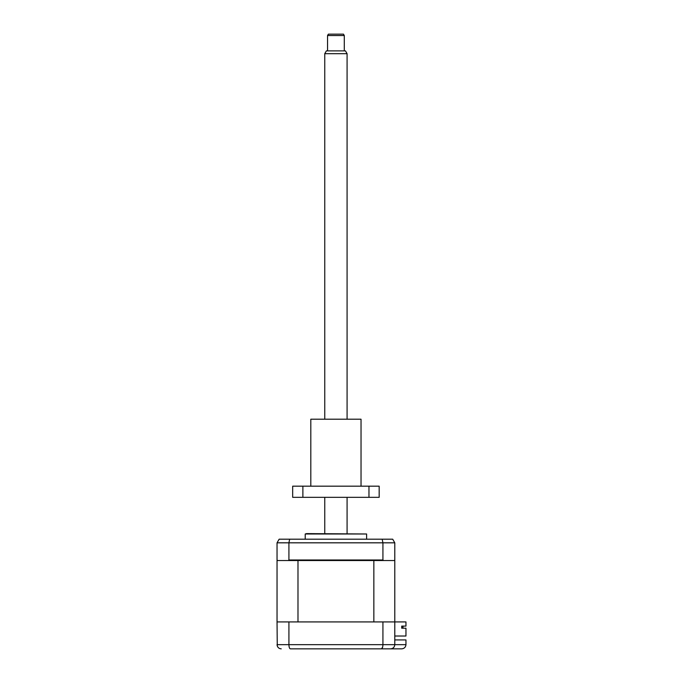 <?xml version="1.0" encoding="UTF-8"?>
<svg xmlns="http://www.w3.org/2000/svg" width="683" height="683" viewBox="0 0 683 683"><rect width="100%" height="100%" fill="white"/><g stroke="black" fill="none" stroke-linecap="round" stroke-linejoin="round"><path stroke-width="1.02" d="M292.674 648.85L290.403 648.85C289.515 648.654 289.011 647.262 288.918 644.667L405.958 644.667C405.693 647.185 404.293 648.585 401.766 648.85L290.403 648.85M277.264 645.99L277.042 621.923L394.791 621.923L394.791 644.667C394.526 647.185 393.135 648.585 390.608 648.85C393.101 648.654 394.492 647.262 394.791 644.667M382.924 621.923L382.924 644.667C382.821 647.262 382.326 648.654 381.438 648.85L382.625 647.211M387.543 648.85L390.608 648.85M288.918 621.923L288.918 644.667L277.042 644.667C277.349 647.262 278.741 648.654 281.234 648.85M394.791 639.92L405.958 639.92L405.958 644.667C405.693 647.185 404.293 648.585 401.766 648.85M305.224 533.986L366.609 533.986L306.624 533.611L305.224 533.986L305.224 539.194M394.791 636.018L405.958 636.018L405.958 628.198L401.706 628.198L401.706 626.106L405.958 626.106L405.958 621.923L394.791 621.923L394.791 560.538L394.236 560.538L394.791 559.983L394.791 542.823L392.699 539.194L279.142 539.194L277.042 542.823L277.042 559.983L277.605 560.538L277.042 560.538L277.042 621.923M288.226 560.538L288.918 559.983L382.924 559.983L383.615 560.538L277.605 560.538M288.918 559.983L288.918 542.823L289.652 539.194M382.924 559.983L382.924 542.823L382.181 539.194M394.236 560.538L383.615 560.538M392.699 539.194L394.791 542.823L277.042 542.823L279.142 539.194M403.03 626.106L403.03 627.361L401.706 627.361L401.706 628.198M373.849 560.538L373.849 621.923L297.984 621.923L297.984 560.538M344.292 35.542L327.55 35.542L328.352 34.15L343.481 34.15L344.292 35.542L344.292 50.892M327.55 35.542L327.55 50.892M347.084 53.684L324.758 53.684L326.372 50.892L345.47 50.892L347.084 53.684L347.084 419.208M347.084 497.335L347.084 533.611M324.758 53.684L324.758 419.208M324.758 497.335L324.758 533.611M310.808 486.176L310.808 419.208L361.034 419.208L361.034 486.176M302.876 497.335L302.876 486.176L292.674 486.176L292.674 497.335L368.965 497.335L368.965 486.176L379.167 486.176L379.167 497.335L368.965 497.335M302.876 486.176L368.965 486.176M366.609 539.194L366.609 533.986"/></g></svg>
